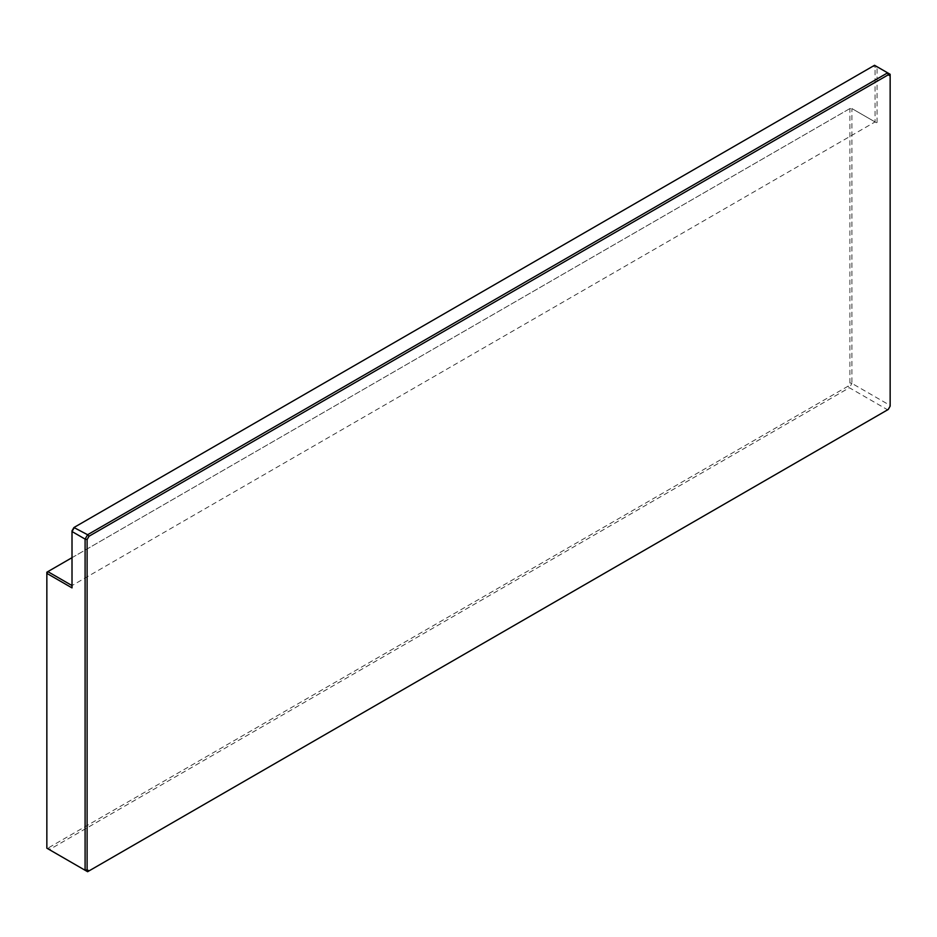 <?xml version="1.0" encoding="UTF-8"?>
<svg xmlns="http://www.w3.org/2000/svg" width="937" height="937" viewBox="0 0 937 937"><rect width="100%" height="100%" fill="white"/><g stroke="black" fill="none" stroke-linecap="round" stroke-linejoin="round"><path stroke-width="0.7" stroke-dasharray="4.68 3.51" d="M875.053 67.218L877.067 66.738L890.15 74.292L890.15 405.463L851.909 383.385L851.909 108.575L877.067 123.098L877.067 66.738L874.549 65.285L873.132 66.105L875.053 67.218L875.053 121.939L850.901 107.989L851.909 108.575L849.894 108.575L849.894 382.905L847.973 386.243L48.771 847.657L46.85 846.544L46.85 848.184L49.368 849.636L849.39 387.742L887.632 409.82L890.15 406.143M849.894 382.905L851.909 383.385L849.39 387.742L847.973 386.243M48.771 847.657L49.368 849.636L87.609 871.715L888.229 409.481M46.85 846.544L46.85 572.202L850.901 107.989L72.008 557.679M72.008 587.897L72.008 585.566L875.053 121.939L877.067 123.098M73.929 527.519L873.132 66.105M72.008 585.566L72.008 530.857"/><path stroke-width="1.41" d="M72.008 557.679L46.85 572.202L46.85 573.374L72.008 587.897L72.008 530.857L73.929 527.519L87.609 534.734L85.091 539.091L72.008 531.537L74.527 527.18L874.549 65.285L887.632 72.84L87.609 534.734L89.027 536.233L87.106 539.571L85.091 539.091L85.091 870.262L87.106 869.782L89.027 870.895L888.229 409.481L890.15 406.143L890.15 75.932L888.229 74.819L89.027 536.233M888.229 74.819L887.632 72.84L890.15 74.292L890.15 75.932M87.106 539.571L87.106 869.782M89.027 870.895L87.609 871.715L46.85 848.184L46.85 573.374L47.857 571.629L72.008 585.566"/></g></svg>
